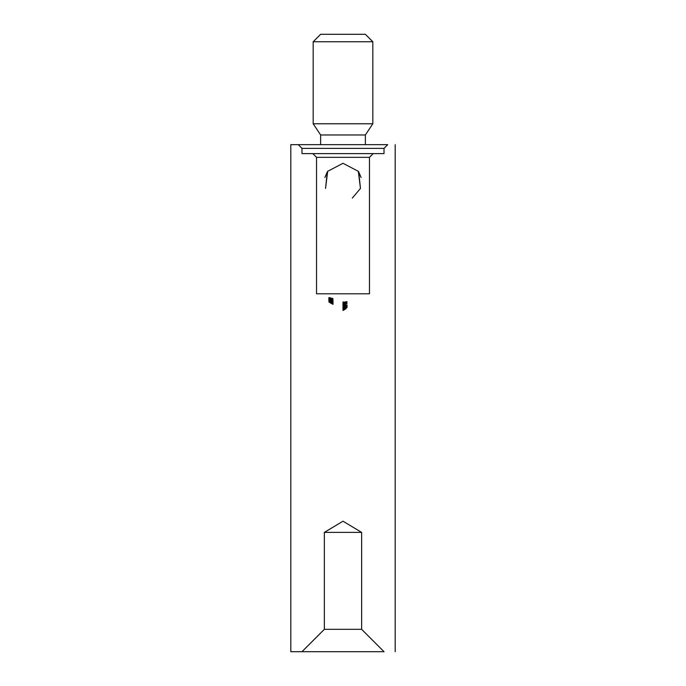 <?xml version="1.0" encoding="UTF-8"?>
<svg xmlns="http://www.w3.org/2000/svg" width="686" height="686" viewBox="0 0 686 686"><rect width="100%" height="100%" fill="white"/><g stroke="black" fill="none" stroke-linecap="round" stroke-linejoin="round"><path stroke-width="1.03" d="M328.868 299.671L328.868 298.796M333.01 301.48L333.01 300.605M330.601 302.569L328.971 302.097L328.971 301.343L333.01 303.409L333.01 302.612L330.935 301.128L330.944 300.142M329.949 299.842L329.271 298.993L329.271 299.636M330.686 299.396L330.686 300.014L330.283 299.225M330.686 300.014L330.686 300.88L330.283 300.691L330.283 299.825M328.971 301.343L328.971 300.794M330.283 301.72L331.998 302.569M330.686 302.963L330.103 302.68M331.698 303.444L333.01 304.344L333.01 303.409M345.881 303.238L343 303.478L344.818 303.143M344.921 303.941L344.921 303.015L343 303.041L345.581 303.341L345.581 302.475L343 301.96L345.933 302.389L345.367 303.975L345.367 303.109M345.015 304.232L345.015 304.936L343 305.047L343 303.478M343 304.344L345.881 304.112L345.881 303.478M343 303.041L343 302.166M345.015 302.963L345.015 302.097M345.35 306.119L345.35 306.779L345.881 306.651L345.881 305.399M343.497 306.342L343 307.054L343 305.27L344.818 305.107M342.949 308.048L342.949 306.891M342.949 307.757L344.449 308.468L344.449 307.602M344.449 308.468L345.933 307.242L345.933 306.376M343.3 307.045L343.3 307.748L344.432 306.951L345.581 307.354L345.581 306.728M344.432 306.951L344.432 306.265M345.324 308.28L347.047 307.534L347.047 306.659L345.324 307.405M347.047 307.534L345.933 308.185M345.933 308.777L343 309.086L343 307.988M342.949 305.219L342.949 304.344M345.367 305.047L345.367 305.913L345.933 305.184L345.933 304.07M344.363 306.033L344.363 304.507M369.471 157.334L316.529 157.334L316.529 293.788L369.471 293.788L369.471 157.334L373.201 153.604M316.529 157.334L312.799 153.604M384.014 148.382L301.986 148.382L301.986 153.604L384.014 153.604L384.014 148.382L387.736 144.66L290.804 144.66L290.804 651.7L384.014 651.7L361.642 629.328L324.358 629.328L301.986 651.7M395.196 651.7L395.196 144.66M324.358 532.396L343 521.197L361.642 532.396L324.358 532.396L324.358 629.328M361.642 532.396L361.642 629.328M345.015 302.792L346.945 302.526L346.945 301.66L345.281 301.891M346.945 302.526L346.945 303.624L346.541 302.8L345.324 302.972M347.047 306.016L347.047 304.961L345.924 305.27M345.787 307.628L345.933 308.589L345.238 309.197M344.466 308.811L343 309.618L345.581 308.794L343 310.484L345.804 308.88M345.581 308.52L345.581 307.92M343 310.269L343 309.618M345.881 305.141L343 305.484M343 306.35L345.881 306.007M345.015 304.936L345.581 305.287L345.581 304.413M332.916 300.219L332.916 299.345M331.329 298.281L328.868 297.604L328.868 298.479M329.271 297.861L330.069 297.561M331.698 303.666L330.686 303.066M330.283 302.826L329.726 302.492M330.686 303.032L331.698 303.624M330.601 302.92L332.607 304.112L332.607 303.289M331.81 303.504L331.81 303.032M330.935 300.262L333.01 301.746L333.01 302.612L330.935 302.072L328.868 300.597L328.868 299.722M330.935 301.128L328.868 300.597M330.944 301.96L329.271 300.802L332.607 302.423L330.944 301.96L330.944 301.265M331.981 299.439L332.916 300.151L331.578 299.37M329.803 298.316L328.971 297.784L332.916 298.504L329.803 298.153L329.803 299.019L332.916 299.559L332.916 298.693M332.916 300.151L332.916 301.017L328.971 298.676L328.971 297.81M313.176 41.76L320.628 34.3L365.372 34.3L372.824 41.76L313.176 41.76L313.176 123.78L372.824 123.78L372.824 41.76M320.628 144.66L320.628 134.962L365.372 134.962L372.824 123.78M320.628 134.962L313.176 123.78M327.308 171.869L324.907 177.468L327.308 171.869L324.907 177.468L327.308 171.869L325.533 188.444L327.308 171.869L324.907 177.468M361.093 177.468L358.692 171.869L361.093 177.468M352.321 198.083L360.467 188.444L358.692 171.869L360.467 188.444L358.306 171.303L343 163.302L327.694 171.303L325.533 188.444M344.355 302.998L344.355 302.123M344.466 309.635L344.466 309.026M344.355 304.987L344.355 304.292M301.986 148.382L298.264 144.66M365.372 144.66L365.372 134.962"/></g></svg>
